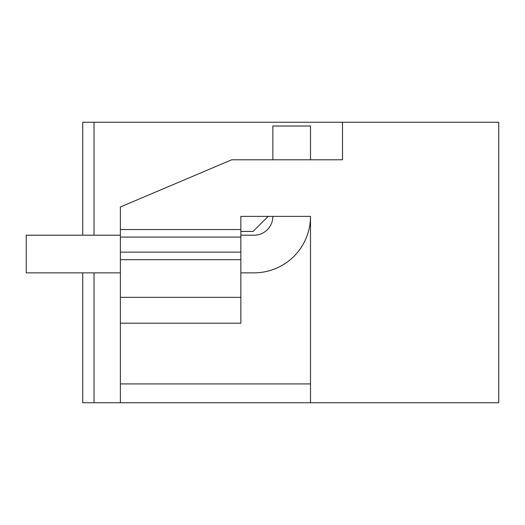 <?xml version="1.0" encoding="UTF-8"?>
<svg xmlns="http://www.w3.org/2000/svg" width="525" height="525" viewBox="0 0 525 525"><rect width="100%" height="100%" fill="white"/><g stroke="black" fill="none" stroke-linecap="round" stroke-linejoin="round"><path stroke-width="0.79" d="M120.376 402.747L120.376 206.968L231.735 159.784L342.503 159.784L342.503 122.253L498.75 122.253L498.75 402.747L82.727 402.747L82.727 272.856L26.25 272.856L120.376 272.856M310.505 402.747L310.505 216.379L240.85 216.379L240.85 229.556L120.376 229.556M240.85 272.856L254.028 272.856A56.477 56.477 0 0 0 310.505 216.379L310.505 383.919L120.376 383.919M231.735 159.784L272.856 159.784L272.856 126.02L310.505 126.02L310.505 159.784L342.503 159.784M342.503 122.253L94.021 122.253L94.021 235.207M94.021 272.856L94.021 402.747M94.021 122.253L82.727 122.253L82.727 235.207M120.376 237.083L240.85 237.083L240.85 229.556M240.85 237.083L240.85 323.183L120.376 323.183M240.85 235.207L254.028 235.207A18.828 18.828 0 0 0 272.856 216.379L268.15 216.379L253.089 231.44L240.85 231.44M120.376 297.327L240.85 297.327M120.376 259.678L240.85 259.678M120.376 235.207L26.25 235.207L26.25 272.856M120.376 252.144L240.85 252.144"/></g></svg>
